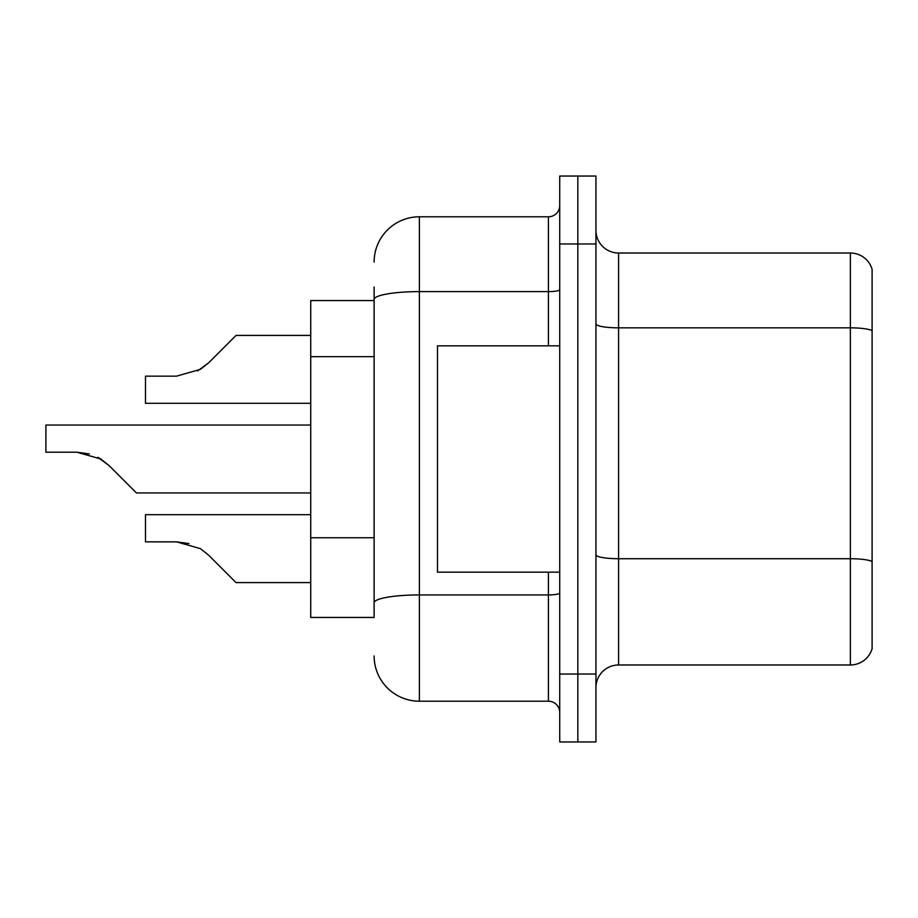 <?xml version="1.0" encoding="UTF-8"?>
<svg xmlns="http://www.w3.org/2000/svg" width="918" height="918" viewBox="0 0 918 918"><rect width="100%" height="100%" fill="white"/><g stroke="black" fill="none" stroke-linecap="round" stroke-linejoin="round"><path stroke-width="1.38" d="M310.732 617.447L374.119 617.447L310.732 617.447L310.732 300.553L374.119 300.553L374.119 286.967L374.119 343.08M872.1 574.438L872.1 646.88L872.1 574.438M595.943 687.616A22.64 22.64 0 0 1 618.583 664.988L850.366 664.988L850.366 253.012L618.583 253.012A22.64 22.64 0 0 1 595.943 230.384A22.64 22.64 0 0 0 618.583 253.012L618.583 664.988M577.835 674.041L577.835 741.951L595.943 741.951L595.943 674.041L577.835 674.041L577.835 741.951L559.728 741.951L559.728 674.041L577.835 674.041L577.835 243.958L577.835 674.041M559.728 674.041L559.728 176.049L577.835 176.049L577.835 243.958L577.835 176.049L595.943 176.049L595.943 674.041M872.1 269.318A22.64 22.64 0 0 0 850.366 253.012A22.64 22.64 0 0 1 872.1 269.318L872.1 648.682A22.64 22.64 0 0 1 850.366 664.988M872.1 648.682L872.1 646.88M872.1 330.985L872.1 561.862M374.119 617.447L374.119 286.967M374.119 262.066A45.269 45.269 0 0 1 419.388 216.797L419.388 701.203L548.413 701.203L548.413 572.178M419.388 216.797L548.413 216.797A11.314 11.314 0 0 0 559.728 205.483M374.119 610.654L374.119 551.328M559.728 712.517A11.314 11.314 0 0 0 548.413 701.203M419.388 701.203A45.269 45.269 0 0 1 374.119 655.934M208.558 555.103L236.041 582.586L208.558 555.103L236.041 582.586L208.558 555.103L236.041 582.586L208.558 555.103L236.041 582.586L208.558 555.103L236.041 582.586L208.558 555.103L236.041 582.586L208.558 555.103L236.041 582.586L208.558 555.103L236.041 582.586L208.558 555.103L236.041 582.586L208.558 555.103L200.388 548.643L208.558 555.103M310.732 514.688L145.492 514.688L145.492 541.849L176.543 541.849L188.924 543.571L176.543 541.849L145.492 541.849L176.543 541.849L188.924 543.571L176.543 541.849L145.492 541.849L176.543 541.849L188.924 543.571L176.543 541.849L145.492 541.849L176.543 541.849L188.924 543.571L176.543 541.849L145.492 541.849L176.543 541.849L200.388 548.643M100.796 459L108.955 465.472L136.438 492.955L108.955 465.472L136.438 492.955L108.955 465.472L136.438 492.955L108.955 465.472L136.438 492.955L108.955 465.472L136.438 492.955L108.955 465.472L136.438 492.955L108.955 465.472L136.438 492.955L108.955 465.472L136.438 492.955L108.955 465.472L136.438 492.955L108.955 465.472L125.123 481.64L108.955 465.472L100.796 459L108.955 465.472L97.882 457.348L100.796 459L97.882 457.348L100.796 459L97.882 457.348L100.796 459L97.882 457.348L100.796 459L76.951 452.207L89.333 453.94M197.485 371.021L208.558 362.897L236.041 335.414L208.558 362.897L236.041 335.414L208.558 362.897L236.041 335.414L208.558 362.897L236.041 335.414L208.558 362.897L236.041 335.414L208.558 362.897L236.041 335.414L208.558 362.897L236.041 335.414L208.558 362.897L236.041 335.414L208.558 362.897L200.388 369.357L208.558 362.897L200.388 369.357L176.543 376.151L145.492 376.151L145.492 403.312L310.732 403.312M176.543 376.151L200.388 369.357L176.543 376.151L200.388 369.357L208.558 362.897L200.388 369.357L176.543 376.151L200.388 369.357L208.558 362.897L200.388 369.357L176.543 376.151L200.388 369.357L208.558 362.897M559.728 345.822L437.496 345.822L437.496 572.178L559.728 572.178M310.732 582.586L236.041 582.586L224.726 571.271M188.924 543.571L176.543 541.849M310.732 492.955L136.438 492.955L125.123 481.64M76.951 452.207L45.9 452.207L45.9 425.045L310.732 425.045M224.726 346.729L236.041 335.414L310.732 335.414M374.119 356.666L310.732 356.666M374.119 537.753L310.732 537.753M872.1 330.664A22.64 3.936 180 0 0 850.366 327.841L618.583 327.841A22.64 3.936 0 0 1 595.943 323.905M872.1 561.552A22.64 3.936 180 0 0 850.366 558.718L618.583 558.718A22.64 3.936 -0 0 1 595.943 554.793M595.943 243.958L559.728 243.958M559.728 592.971A11.314 1.962 0 0 1 548.413 594.933L419.388 594.933A45.269 7.86 180 0 0 374.119 602.793M374.119 299.475A45.269 7.86 180 0 1 419.388 291.614L548.413 291.614L548.413 216.797M548.413 345.822L548.413 291.614A11.314 1.962 0 0 0 559.728 289.652"/></g></svg>
